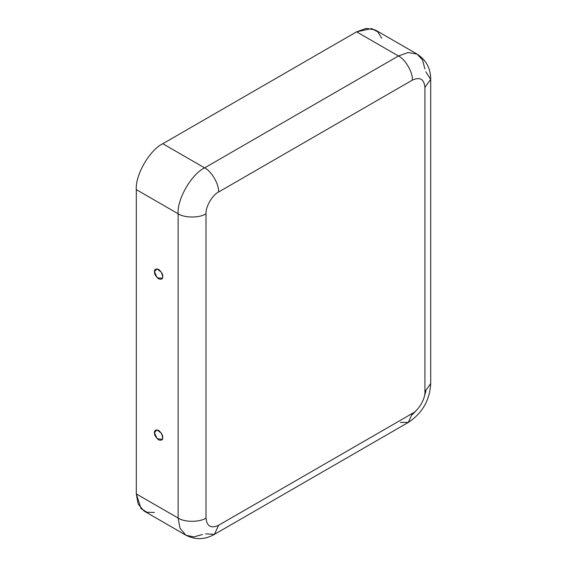 <?xml version="1.0" encoding="UTF-8"?>
<svg xmlns="http://www.w3.org/2000/svg" width="567" height="567" viewBox="0 0 567 567"><rect width="100%" height="100%" fill="white"/><g stroke="black" fill="none" stroke-linecap="round" stroke-linejoin="round"><path stroke-width="0.85" d="M154.5 271.763L157.165 277.752L162.339 278.298L162.722 276.512L161.389 272.245L156.875 268.829L154.5 271.763C154.267 269.382 155.634 268.588 158.611 269.389C161.588 272.025 162.956 274.4 162.722 276.512C162.956 278.893 161.588 279.687 158.611 278.886C155.634 276.249 154.267 273.875 154.5 271.763M154.5 432.763L157.165 438.752L162.339 439.297L162.722 437.511L161.389 433.245L156.875 429.829L154.5 432.763C154.267 430.381 155.634 429.588 158.611 430.388C161.588 433.025 162.956 435.399 162.722 437.511C162.956 439.893 161.588 440.687 158.611 439.886C155.634 437.249 154.267 434.875 154.5 432.763M425.81 71.825L430.7 79.33L424.924 87.375L424.924 391.669L430.7 383.618L424.924 391.669C425.484 398.516 418.581 410.465 412.372 413.407L408.29 422.429L412.372 413.407L218.564 525.297C210.995 528.749 206.813 526.332 206.019 518.054C206.813 526.332 210.995 528.749 218.564 525.297L412.372 413.407C418.581 410.465 425.484 398.516 424.924 391.669L424.924 87.375C424.123 79.096 419.941 76.687 412.372 80.131L218.564 192.029C212.356 194.963 205.46 206.912 206.019 213.759L206.019 518.054C199.74 522.398 184.403 522.398 178.13 518.054L136.3 493.907L136.3 189.612C135.116 175.16 149.688 149.929 162.793 143.727L356.6 31.83L371.718 28.577L377.863 31.901L381.726 38.223M154.401 512.469L146.988 512.284L141.041 508.627L136.3 493.907L138.164 504.091L144.061 511.051L185.891 535.205L179.994 528.238L178.13 518.054L179.994 528.238L185.891 535.205C195.466 540.06 204.992 539.77 214.482 534.327L205.545 533.845M218.564 525.297L214.482 534.327L218.564 525.297M202.49 534.483L193.779 536.928L185.891 535.205M136.3 189.612L136.3 493.907L178.13 518.054L178.13 213.759L136.3 189.612L178.13 213.759L178.13 518.054C184.403 522.398 199.74 522.398 206.019 518.054L206.019 213.759C199.74 218.104 184.403 218.104 178.13 213.759C176.947 199.308 191.518 174.076 204.623 167.875L398.431 55.984L356.6 31.83L162.793 143.727L204.623 167.875C211.519 171.142 219.188 184.424 218.564 192.029L412.372 80.131C412.996 72.526 405.327 59.244 398.431 55.984L204.623 167.875L162.793 143.727C149.688 149.929 135.116 175.16 136.3 189.612M204.623 167.875C191.518 174.076 176.947 199.308 178.13 213.759C184.403 218.104 199.74 218.104 206.019 213.759C205.46 206.912 212.356 194.963 218.564 192.029C219.188 184.424 211.519 171.142 204.623 167.875M424.839 68.869L422.599 60.095L417.163 54.127L408.183 52.497L398.431 55.984L408.183 52.497L417.163 54.127L375.333 29.98L366.353 28.35L356.6 31.83L398.431 55.984C405.327 59.244 412.996 72.526 412.372 80.131C419.941 76.687 424.123 79.096 424.924 87.375L430.7 79.33L430.7 383.618C429.736 400.316 422.266 413.251 408.29 422.429L400.401 422.429M408.29 422.429L214.482 534.327M412.329 414.619L416.816 409.898M424.109 397.269L425.959 391.024M417.163 54.127C426.157 59.989 430.665 68.387 430.7 79.33"/></g></svg>

